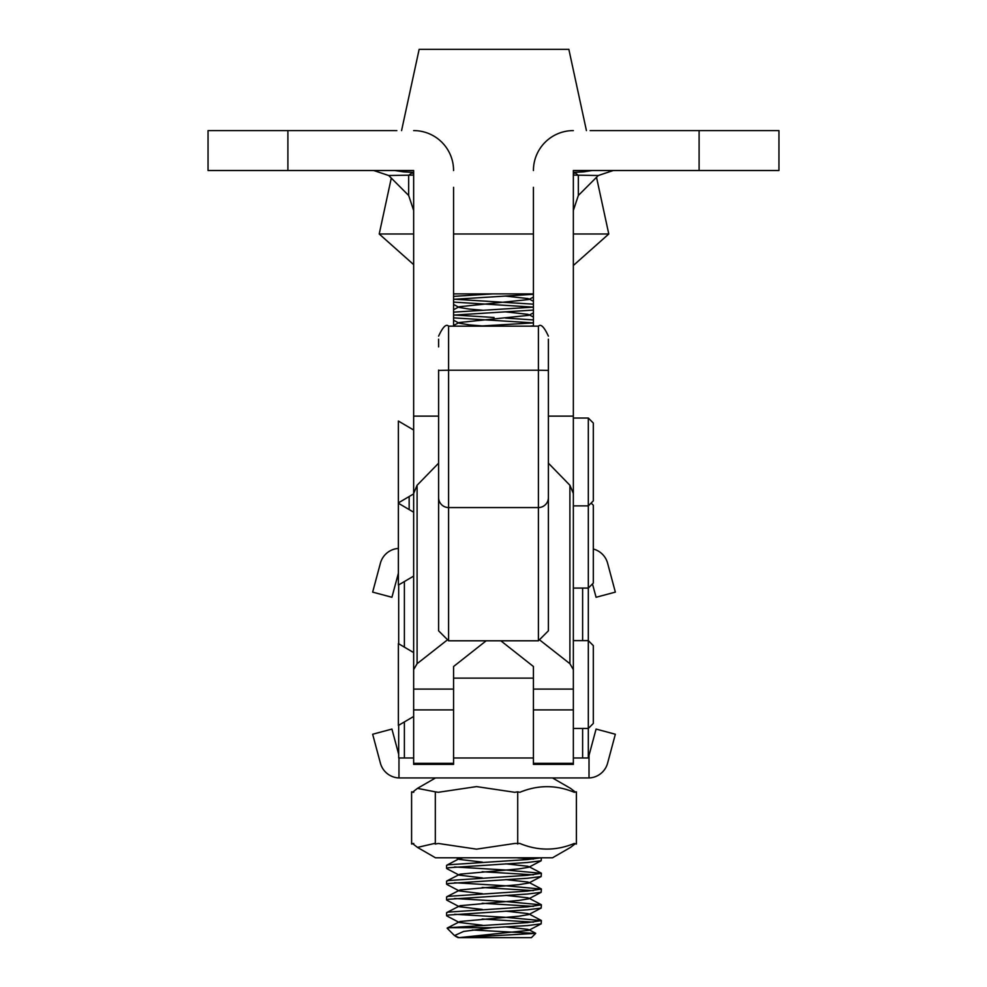 <?xml version="1.0" encoding="UTF-8"?>
<svg xmlns="http://www.w3.org/2000/svg" width="987" height="987" viewBox="0 0 987 987"><rect width="100%" height="100%" fill="white"/><g stroke="black" fill="none" stroke-linecap="round" stroke-linejoin="round"><path stroke-width="1.48" d="M699.104 170.517L699.104 130.592L778.953 130.592L778.953 170.517L573.348 170.517L573.348 493.451L569.906 485.259L548.39 463.174M533.424 187.32L533.424 326.166M699.104 130.592L590.152 130.592M573.348 130.592A39.924 39.924 0 0 0 533.424 170.517M573.348 416.119L548.39 416.119M583.329 170.517L583.329 171.898L592.101 170.517M573.348 210.441L578.333 195.475L598.295 175.513L573.385 175.106M583.329 171.898L574.397 172.318L577.506 174.687M613.272 170.517L598.295 175.513M573.348 175.155L574.397 172.318L575.569 172.947M287.896 170.517L208.047 170.517L208.047 130.592L287.896 130.592L287.896 170.517L413.652 170.517L413.652 521.827M453.576 187.32L453.576 326.166M287.896 130.592L396.848 130.592M413.652 416.119L438.61 416.119M413.652 130.592A39.924 39.924 0 0 1 453.576 170.517M403.671 170.517L403.671 171.898L394.899 170.517M413.652 210.441L408.667 195.475L388.705 175.513L413.615 175.106M373.728 170.517L388.705 175.513M403.671 171.898L412.603 172.318L409.494 174.687M413.652 175.155L412.603 172.318L411.431 172.947M398.686 584.896L398.686 643.795M398.686 725.272L398.686 757.991L413.652 757.991M582.614 728.455L582.614 757.991L588.314 757.991L588.314 418.044L573.348 418.044M533.424 689.099L533.424 709.9L573.348 709.9L573.348 689.099L533.424 689.099L533.424 666.521L533.424 678.143L453.576 678.143L453.576 666.521L486.172 640.797M533.424 757.991L453.576 757.991M582.614 757.991L573.348 757.991M548.39 368.225L548.39 630.816L538.408 640.797L448.591 640.797L438.61 630.816L438.61 371.112M533.424 763.333L533.424 764.382L573.348 764.382L573.348 763.333L533.424 763.333L533.424 709.9M413.652 679.389L413.652 652.592L398.378 643.61L398.378 725.457L413.652 716.476M453.576 666.521L453.576 689.099L413.652 689.099L413.652 493.451L417.094 485.259L438.61 463.174M446.531 640.575L417.094 663.696L413.652 669.618M540.469 640.575L569.906 663.696L573.348 669.618L573.348 493.451M573.348 689.099L573.348 669.618M533.424 666.521L500.828 640.797M413.652 763.333L453.576 763.333L453.576 764.382L413.652 764.382L413.652 689.099M453.576 689.099L453.576 709.9L413.652 709.9M453.576 763.333L453.576 709.9M548.39 434.49L548.39 392.481M548.39 419.191L548.39 421.831M548.39 370.076L548.39 394.911M548.39 390.914L548.39 381.056M548.39 377.12L548.39 371.112M548.39 339.195L548.39 368.731M438.61 339.195L438.61 346.906M438.61 390.914L438.61 398.785M438.61 394.911L438.61 370.076M438.61 421.831L438.61 419.191M573.348 709.9L573.348 763.333M448.591 640.797L448.591 507.565A9.981 9.981 0 0 1 438.61 497.584A9.981 9.981 0 0 0 448.591 507.565L538.408 507.565A9.981 9.981 0 0 0 548.39 497.584A9.981 9.981 0 0 1 538.408 507.565L538.408 370.224L448.591 370.224L448.591 507.565L538.408 507.565L538.408 640.797M573.348 640.612L588.314 640.612L593.31 645.609L593.31 723.459L588.314 728.455L573.348 728.455M591.139 503.062L593.31 505.233L593.31 583.083L588.314 588.079L573.348 588.079M413.652 512.216L398.378 503.234L398.378 585.081L413.652 576.1M588.314 418.044L593.31 423.041L593.31 500.89L588.314 505.875L573.348 505.875M413.652 430.024L398.378 421.042L398.378 502.876L413.652 493.895M588.314 757.991L596.074 729.072L615.345 734.242L607.597 763.161A19.962 19.962 0 0 1 589.017 777.941L398.97 777.941A19.962 19.962 0 0 1 380.402 763.161L372.654 734.242L391.925 729.072L398.686 754.265M589.017 755.363L589.017 777.941M398.97 757.991L398.97 777.941M398.378 573.237L391.925 597.283L372.654 592.114L380.402 563.195A19.962 19.962 0 0 1 398.378 548.439M593.31 549.031A19.962 19.962 0 0 1 607.597 563.195L615.345 592.114L596.074 597.283L592.484 583.909M517.719 791.845L514.72 792.29L476.524 786.602L438.327 792.29L435.316 791.845L435.316 844.045L438.327 843.466L476.524 849.153L514.72 843.466L519.865 843.466C537.927 850.954 556.063 850.954 574.261 843.466L576.396 844.045L576.396 791.845L574.261 792.29C556.199 784.801 538.063 784.801 519.865 792.29L517.719 791.845L517.719 844.045M552.498 777.953L570.523 788.366L575.273 792.043M575.261 843.737L570.523 847.401L552.498 857.802L435.501 857.802L417.476 847.401L434.453 843.466L435.316 844.045M435.316 791.845L417.476 788.366L412.455 792.29L411.591 791.845L411.591 844.045L412.455 843.466L417.476 847.401M411.591 791.845L413.738 792.29M413.738 843.466L411.591 844.045M534.547 857.802L548.575 857.802M453.576 312.151L533.424 307.13L453.576 302.096M453.576 299.332L533.424 294.311M453.576 293.879L533.424 293.879M492.834 293.879L453.576 296.384M454.551 299.234L533.424 304.169M492.118 927.669L527.465 925.584L541.147 923.844L541.407 920.624L527.465 922.623L449.467 927.669L492.118 927.669L463.606 931.444L454.501 935.59L459.004 937.65L535.67 933.406L472.329 929.988M533.449 922.142L482.187 919.033M482.396 925.214L459.251 922.463L446.852 915.961L448.184 915.06L527.465 909.804L541.147 908.077L541.407 904.857L527.465 906.856L448.184 912.111L446.593 912.741L446.593 915.689M454.551 914.258L506.356 917.367L541.407 920.624M533.449 906.374L482.187 903.265M482.396 909.446L459.251 906.695L446.852 900.193L448.184 899.293L527.465 894.037L541.147 892.31L541.407 889.09L527.465 891.088L448.184 896.344L446.593 896.973L446.593 899.922M454.551 898.491L506.356 901.6L541.407 904.857M533.449 890.607L482.187 887.486M482.396 893.679L459.251 890.928L446.852 884.426L448.184 883.525L527.465 878.27L541.147 876.542L541.407 873.31L527.465 875.309L448.184 880.564L446.593 881.194L446.593 884.155M454.551 882.723L506.356 885.832L541.407 889.09M533.449 874.84L482.187 871.718M482.396 877.899L459.251 875.161L446.852 868.659L448.184 867.758L527.465 862.502L541.147 860.775L541.407 857.802M541.172 857.802L527.465 859.541L448.184 864.797L446.593 865.426L446.593 868.387M454.551 866.956L506.356 870.053L541.407 873.31M453.576 317.863L533.424 322.897L478.3 326.166M453.576 315.112L533.424 310.078M454.551 315.013L494.08 317.481M533.449 859.072L516.571 857.802M529.637 326.166L533.424 325.846M505.591 318.073L533.424 319.936M535.67 933.406L531.425 937.65L459.029 937.65L528.748 930.346L527.922 929.359L505.813 926.916M401.573 130.592L419.142 49.35L568.857 49.35L586.426 130.592M391.296 178.104L379.218 233.993L413.652 233.993M453.576 233.993L533.424 233.993M573.348 233.993L608.782 233.993L573.348 265.491M454.501 935.59L447.148 928.224L449.467 927.669M447.21 928.051L460.078 921.476L518.78 916.22L528.748 914.579L527.922 913.592L505.813 911.149M446.827 912.494L460.078 905.708L518.78 900.44L528.748 898.812L527.922 897.812L505.813 895.369M446.827 896.727L460.078 889.929L518.78 884.673L528.748 883.044L527.922 882.045L505.813 879.602M446.827 880.947L460.078 874.161L518.78 868.905L528.748 867.277L527.922 866.278L505.813 863.835M482.396 862.132L459.251 859.393M446.827 865.18L459.202 858.69L463.273 857.802M482.396 325.957L469.22 324.846L459.251 323.218L459.202 322.527L528.748 315.334L527.922 314.335L505.813 311.892M482.396 310.189L469.22 309.079L459.251 307.45L459.202 306.747L528.748 299.555L527.922 298.567L505.813 296.125M409.161 509.576L409.161 496.535M578.333 175.513L578.333 195.475M408.667 175.513L408.667 195.475M404.386 581.553L404.386 647.151M404.386 721.916L404.386 757.991M582.614 588.079L582.614 640.612M548.39 370.409L538.408 370.224L538.408 326.166L448.591 326.166L448.591 370.224L438.61 370.409M417.094 485.259L417.094 663.696M569.906 485.259L569.906 663.696M448.591 326.166C446.161 323.637 442.83 326.956 438.61 336.148M538.408 326.166C540.839 323.637 544.17 326.956 548.39 336.148M435.501 777.953L417.476 788.366M413.652 264.602L379.218 233.993M596.518 177.29L608.782 233.993M541.147 923.844L528.748 930.346M541.147 908.077L528.748 914.579M541.147 892.31L528.748 898.812M541.147 876.542L528.748 883.044M541.147 860.775L528.748 867.277M456.228 857.802L458.573 859.023M453.576 320.232L459.251 323.218M533.424 312.879L528.748 315.334M453.576 304.465L459.251 307.45M533.424 297.099L528.748 299.555M458.128 937.65L455.513 936.281M533.424 301.294L528.798 298.864M453.576 309.708L459.202 306.747M533.424 317.061L528.798 314.631M453.576 325.476L459.202 322.527M541.172 873.063L528.798 866.574M541.172 888.831L528.798 882.353M541.172 904.61L528.798 898.121M541.172 920.377L528.798 913.888M535.596 933.221L528.798 929.655"/></g></svg>
